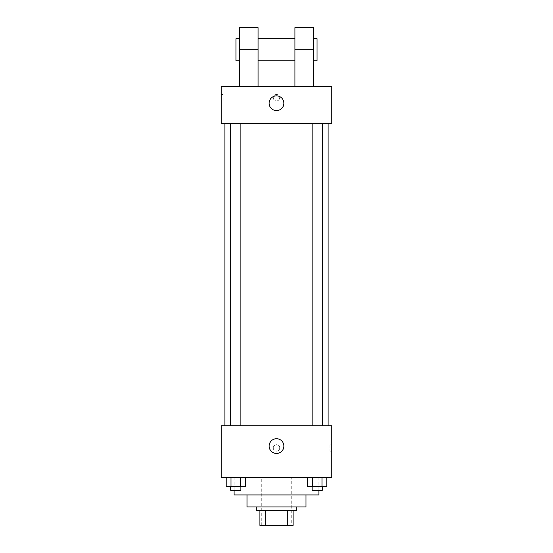 <?xml version="1.0" encoding="UTF-8"?>
<svg xmlns="http://www.w3.org/2000/svg" width="553" height="553" viewBox="0 0 553 553"><rect width="100%" height="100%" fill="white"/><g stroke="black" fill="none" stroke-linecap="round" stroke-linejoin="round"><path stroke-width="0.41" stroke-dasharray="2.77 2.07" d="M291.244 477.426L261.756 477.426L291.244 477.426L291.244 525.35L261.756 525.35L291.244 525.35M265.682 525.35L259.91 525.35L259.91 510.606L265.682 510.606L265.682 525.35L293.09 525.35M287.318 510.606L265.682 510.606L287.318 510.606L287.318 525.35M265.682 510.606L259.91 510.606M256.226 510.606L296.774 510.606M247.004 506.914L305.996 506.914M234.106 494.935L318.894 494.935M276.5 477.426L234.106 477.426L276.5 477.426M226.218 477.426L226.218 486.64L231.009 486.64L226.218 486.64L231.009 486.64L231.009 477.426L240.59 477.426L226.218 477.426L245.38 477.426L231.009 477.426L231.009 486.64L245.38 486.64L240.59 486.64L245.38 486.64L245.38 477.426L240.59 477.426L245.38 477.426L240.59 477.426L240.59 486.64L231.009 486.64L240.59 486.64L240.59 477.426L245.38 477.426L231.009 477.426L245.38 477.426M221.2 477.426L331.8 477.426L331.8 425.81L221.2 425.81L221.2 477.426M307.62 477.426L307.62 486.64L312.41 486.64L307.62 486.64L312.41 486.64L312.41 477.426L321.991 477.426L307.62 477.426L326.782 477.426L312.41 477.426L312.41 486.64L326.782 486.64L321.991 486.64L326.782 486.64L326.782 477.426L321.991 477.426L326.782 477.426L321.991 477.426L321.991 486.64L312.41 486.64L321.991 486.64L321.991 477.426L326.782 477.426L312.41 477.426L326.782 477.426M279.728 447.93A3.228 3.228 0 0 0 274.889 445.137A3.228 3.228 0 0 0 274.889 450.723A3.228 3.228 0 0 0 279.728 447.93A3.228 3.228 0 0 0 274.889 445.137A3.228 3.228 0 0 0 274.889 450.723A3.228 3.228 0 0 0 279.728 447.93M328.116 425.81L224.884 425.81L328.116 425.81M240.887 425.81L230.712 425.81L240.887 425.81L230.712 425.81L240.887 425.81L240.887 123.506L230.712 123.506L240.887 123.506M322.288 425.81L312.113 425.81L322.288 425.81L312.113 425.81L322.288 425.81L322.288 123.506L312.113 123.506L322.288 123.506M221.2 451.158L221.2 444.702L221.2 451.158M331.8 444.702L331.8 451.158L331.8 444.702L329.941 444.702L329.941 451.158L329.941 444.702M283.876 446.084A7.376 7.376 0 0 1 272.816 452.472A7.376 7.376 0 0 1 272.816 439.704A7.376 7.376 0 0 1 283.876 446.084M328.116 123.506L224.884 123.506L328.116 123.506M221.2 123.506L331.8 123.506L331.8 86.634L221.2 86.634L221.2 123.506L331.8 123.506M322.288 486.64L312.113 486.64L322.288 486.64L312.113 486.64L322.288 486.64L322.288 490.324L312.113 490.324L322.288 490.324L312.113 490.324L312.113 486.64M240.887 486.64L230.712 486.64L240.887 486.64L230.712 486.64L240.887 486.64L240.887 490.324L230.712 490.324L240.887 490.324L230.712 490.324L230.712 486.64M321.991 477.426L321.991 486.64M312.41 477.426L312.41 486.64M240.59 477.426L240.59 486.64M231.009 477.426L231.009 486.64M331.8 97.694L331.8 100.922L331.8 97.694M269.124 103.224A7.376 7.376 0 0 0 280.184 109.612A7.376 7.376 0 0 0 280.184 96.844A7.376 7.376 0 0 0 269.124 103.224M221.2 97.694L221.2 100.922L221.2 97.694M223.059 97.694L223.059 100.922L223.059 97.694M276.5 94.473A3.228 3.228 0 0 0 273.707 99.312A3.228 3.228 0 0 0 279.293 99.312A3.228 3.228 0 0 0 276.5 94.473A3.228 3.228 0 0 1 279.293 99.312A3.228 3.228 0 0 1 273.707 99.312A3.228 3.228 0 0 1 276.5 94.473M294.936 86.634L313.364 86.634L294.936 86.634L294.936 27.65M239.636 86.634L258.064 86.634L239.636 86.634L239.636 49.77L258.064 49.77L258.064 86.634M294.936 38.71L294.936 60.83L294.936 38.71M258.064 38.71L258.064 60.83L258.064 38.71M258.064 27.65L258.064 49.77M313.364 38.71L313.364 60.83L313.364 38.71M313.364 27.65L313.364 86.634M317.056 38.71L317.056 60.83M239.636 60.83L239.636 38.71L239.636 60.83M239.636 27.65L239.636 49.77M235.944 60.83L235.944 38.71M294.936 49.77L313.364 49.77M261.756 525.35L261.756 477.426M234.106 477.426L234.106 490.324M318.894 477.426L318.894 490.324M329.941 451.158L331.8 451.158M230.712 123.506L230.712 425.81M312.113 123.506L312.113 425.81M221.2 100.922L223.059 100.922M221.2 94.473L223.059 94.473"/><path stroke-width="0.83" d="M287.318 510.606L287.318 525.35L259.91 525.35L259.91 510.606M287.318 525.35L293.09 525.35L293.09 510.606L293.09 525.35M296.774 506.914L296.774 510.606L256.226 510.606L256.226 506.914M265.682 510.606L265.682 525.35M305.996 494.935L305.996 506.914L247.004 506.914L247.004 494.935M318.894 490.324L318.894 494.935L234.106 494.935L234.106 490.324M331.8 477.426L221.2 477.426L221.2 425.81L331.8 425.81L331.8 477.426M283.876 446.084A7.376 7.376 0 0 1 272.816 452.472A7.376 7.376 0 0 1 272.816 439.704A7.376 7.376 0 0 1 283.876 446.084M328.116 123.506L328.116 425.81M312.113 425.81L312.113 123.506M240.887 123.506L240.887 425.81M331.8 123.506L221.2 123.506L221.2 86.634L331.8 86.634L331.8 123.506L221.2 123.506M326.782 477.426L326.782 486.64L307.62 486.64L307.62 477.426M321.991 477.426L321.991 486.64M312.41 477.426L312.41 486.64M322.288 486.64L322.288 490.324L312.113 490.324L312.113 486.64M245.38 477.426L245.38 486.64L226.218 486.64L226.218 477.426M240.59 477.426L240.59 486.64M231.009 477.426L231.009 486.64M240.887 486.64L240.887 490.324L230.712 490.324L230.712 486.64M269.124 103.224A7.376 7.376 0 0 1 280.184 96.844A7.376 7.376 0 0 1 280.184 109.612A7.376 7.376 0 0 1 269.124 103.224M294.936 86.634L294.936 49.77L313.364 49.77L313.364 27.65L294.936 27.65L294.936 49.77M294.936 38.71L258.064 38.71M239.636 86.634L239.636 49.77L258.064 49.77L258.064 86.634M258.064 49.77L258.064 27.65L239.636 27.65L239.636 49.77M313.364 86.634L313.364 49.77M313.364 60.83L317.056 60.83L317.056 38.71L313.364 38.71M239.636 38.71L235.944 38.71L235.944 60.83L239.636 60.83M224.884 123.506L224.884 425.81M322.288 425.81L322.288 123.506M230.712 123.506L230.712 425.81M294.936 60.83L258.064 60.83"/></g></svg>
